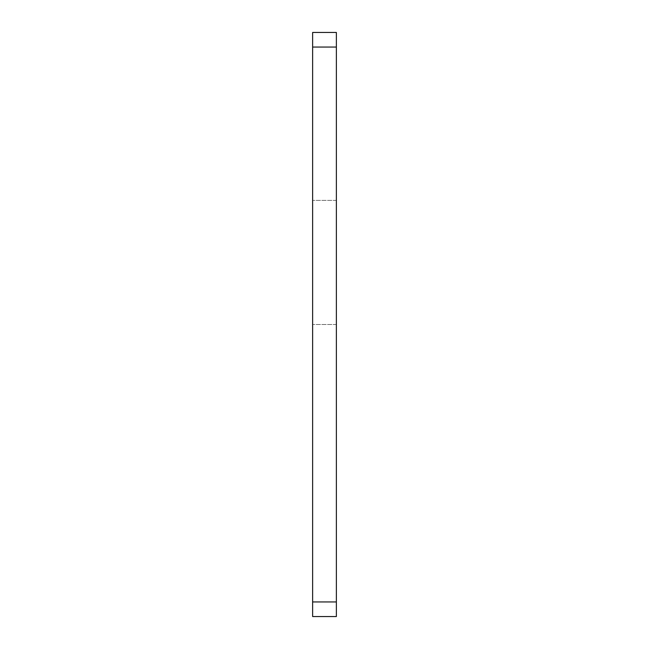<?xml version="1.0" encoding="UTF-8"?>
<svg xmlns="http://www.w3.org/2000/svg" width="649" height="649" viewBox="0 0 649 649"><rect width="100%" height="100%" fill="white"/><g stroke="black" fill="none" stroke-linecap="round" stroke-linejoin="round"><path stroke-width="0.49" stroke-dasharray="3.25 2.43" d="M336.369 601.947L336.369 324.5L336.369 616.55L312.631 616.55L336.369 616.55L312.631 616.55L336.369 616.55L336.369 200.379L336.369 616.55L312.631 616.55L312.631 32.45L336.369 32.45L336.369 616.55L312.631 616.55L336.369 616.55L336.369 601.947L336.369 616.55L312.631 616.55L336.369 616.55L336.369 601.947L336.369 616.55L336.369 601.947L312.631 601.947L312.631 200.379L312.631 601.947L312.631 200.379L312.631 601.947L336.369 601.947L312.631 601.947M336.369 324.5L312.631 324.5L336.369 324.5M336.369 47.053L312.631 47.053M336.369 200.379L312.631 200.379L336.369 200.379"/><path stroke-width="0.97" d="M336.369 601.947L336.369 32.45L312.631 32.45L312.631 616.55L336.369 616.55L336.369 601.947L312.631 601.947M336.369 47.053L312.631 47.053"/></g></svg>
